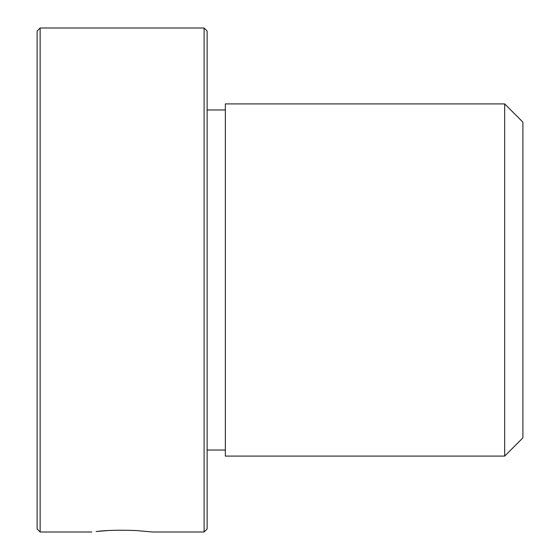 <?xml version="1.0" encoding="UTF-8"?>
<svg xmlns="http://www.w3.org/2000/svg" width="560" height="560" viewBox="0 0 560 560"><rect width="100%" height="100%" fill="white"/><g stroke="black" fill="none" stroke-linecap="round" stroke-linejoin="round"><path stroke-width="0.84" d="M37.107 528.962L37.107 31.038L40.145 28L40.145 532L37.107 528.962M204.099 28L207.13 31.038L207.13 528.962L204.099 532L204.099 28L40.145 28M107.562 530.586L96.11 531.51C106.694 530.222 120.218 529.914 136.675 530.586L152.481 532L204.099 532M225.351 195.573L225.351 103.901L504.672 103.901L504.672 456.099L225.351 456.099L225.351 195.573M504.672 456.099L522.893 437.878L522.893 122.122L504.672 103.901M91.763 532L40.145 532M225.351 450.023L207.13 450.023M225.351 109.977L207.13 109.977"/></g></svg>
